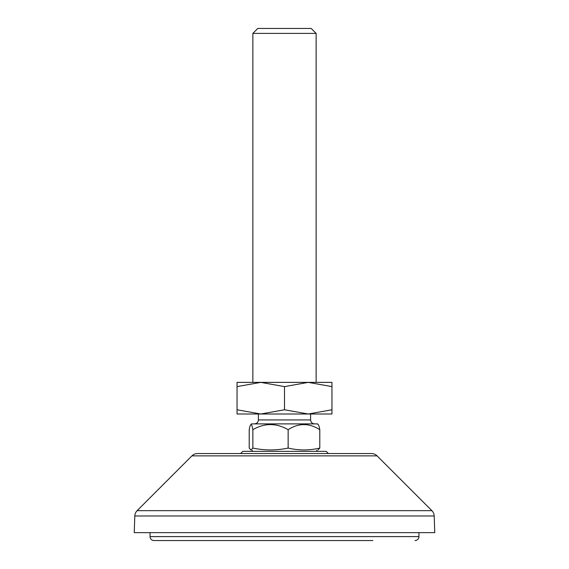 <?xml version="1.0" encoding="UTF-8"?>
<svg xmlns="http://www.w3.org/2000/svg" width="569" height="569" viewBox="0 0 569 569"><rect width="100%" height="100%" fill="white"/><g stroke="black" fill="none" stroke-linecap="round" stroke-linejoin="round"><path stroke-width="0.85" d="M377.076 455.869L191.924 455.869A7.909 7.909 0 0 1 197.514 453.55L371.486 453.55A7.909 7.909 0 0 1 377.076 455.869L431.878 510.663A7.909 7.909 0 0 1 434.19 515.983L434.766 532.641L134.234 532.641L134.81 515.983L434.19 515.983M191.924 455.869L137.122 510.663A7.909 7.909 0 0 0 134.81 515.983M328.391 453.55L326.201 451.359L242.799 451.359L240.609 453.55M372.88 540.55L154.007 540.55A3.955 3.955 0 0 1 150.052 536.595L418.948 536.595L418.948 532.641M414.993 540.55A3.955 3.955 0 0 0 418.948 536.595M304.273 540.55L361.308 540.55M196.12 540.55L154.007 540.55M264.727 540.55L207.692 540.55M316.136 382.375L316.136 33.393L252.864 33.393L252.864 382.375M316.136 33.393L311.193 28.45L257.807 28.45L252.864 33.393M250.737 449.901L249.208 448.059L249.208 429.687C249.777 426.437 250.388 424.709 251.036 424.488L251.484 423.891L317.516 423.891L318.263 424.638M251.036 424.488C251.676 424.687 252.287 426.423 252.864 429.687C264.521 422.909 276.285 422.909 288.149 429.687C298.604 422.909 309.152 422.909 319.792 429.687C319.223 426.437 318.612 424.709 317.964 424.488M251.036 449.951L252.864 448.059C264.628 450.556 276.385 450.556 288.149 448.059C298.697 450.556 309.244 450.556 319.792 448.059L317.964 449.951M319.792 429.687L319.792 448.059M288.149 429.687L288.149 448.059M252.864 429.687L252.864 448.059M260.773 414.004L237.045 414.004L237.045 409.772L260.773 414.004L308.227 414.004L284.5 409.772L260.773 414.004M331.955 409.772L308.227 414.004L331.955 414.004L331.955 386.614L308.227 382.375L284.5 386.614L260.773 382.375L237.045 386.614L237.045 409.772M284.5 409.772L284.5 386.614M331.955 386.614L331.955 382.375L237.045 382.375L237.045 386.614M137.122 510.663L431.878 510.663M258.404 414.004L258.404 419.936L310.596 419.936C310.838 422.333 312.153 423.656 314.55 423.891M316.528 450.399L317.673 451.359M252.401 450.456L251.327 451.359M150.052 536.595L150.052 532.641M310.596 419.936L310.596 414.004M258.404 419.936C258.162 422.333 256.847 423.656 254.45 423.891"/></g></svg>
